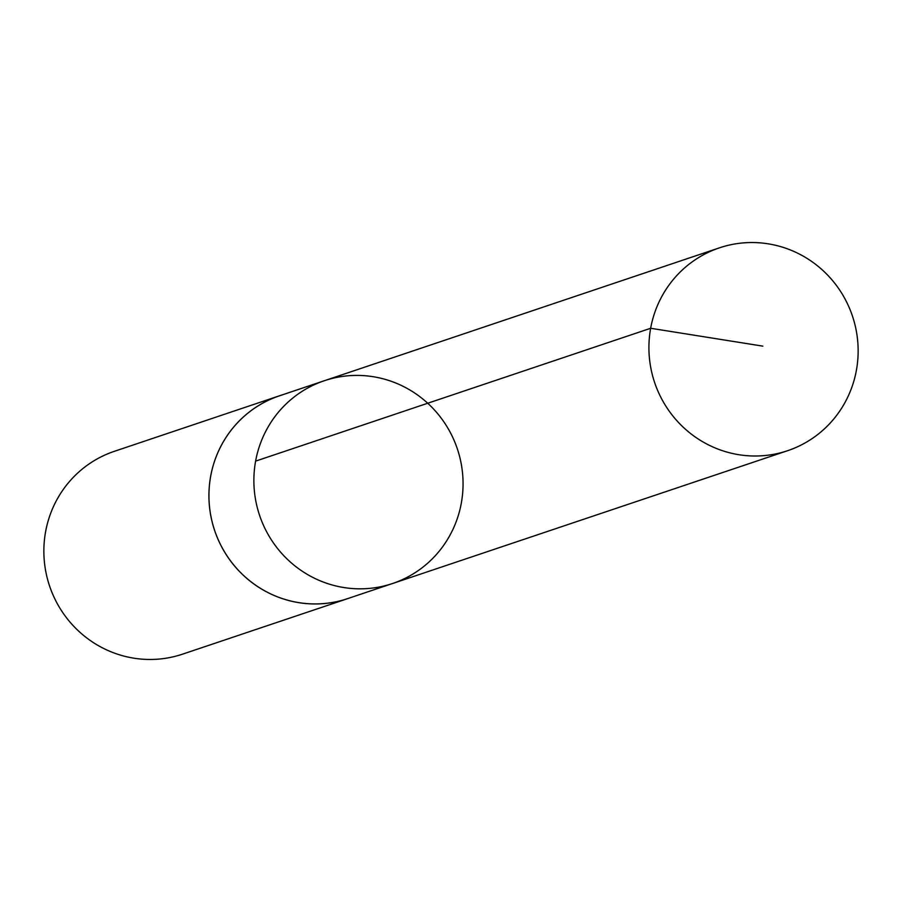 <?xml version="1.0" encoding="UTF-8"?>
<svg xmlns="http://www.w3.org/2000/svg" width="902" height="902" viewBox="0 0 902 902"><rect width="100%" height="100%" fill="white"/><g stroke="black" fill="none" stroke-linecap="round" stroke-linejoin="round"><path stroke-width="1.35" d="M392.562 583.515L347.62 598.624A106.977 104.316 -108.6 0 1 250.981 581.767A106.977 104.316 -108.6 0 1 210.189 479.199A106.977 104.316 -108.6 0 1 279.428 395.831L324.359 380.723A106.977 104.316 71.4 0 0 259.584 515.369A106.977 104.316 71.4 0 0 392.562 583.515A106.977 104.316 71.4 0 0 461.813 500.148A106.977 104.316 71.4 0 0 421.02 397.579A106.977 104.316 71.4 0 0 324.359 380.723A106.977 104.316 71.4 0 0 259.584 515.369A106.977 104.316 71.4 0 0 392.562 583.515L787.626 450.696A107 104.339 -108.6 0 1 690.966 433.828A107 104.339 -108.6 0 1 650.162 331.237A107 104.339 -108.6 0 1 719.424 247.847A107 104.339 -108.6 0 1 816.096 264.714A107 104.339 -108.6 0 1 856.9 367.306A107 104.339 -108.6 0 1 787.626 450.696M349.739 597.913A107 104.339 -108.6 0 1 347.642 598.646A107 104.339 -108.6 0 1 250.959 581.79A107 104.339 -108.6 0 1 210.166 479.199A107 104.339 -108.6 0 1 279.428 395.809A107 104.339 -108.6 0 1 281.548 395.121M347.642 598.646L182.576 654.153A107 104.339 -108.6 0 1 85.904 637.286A107 104.339 -108.6 0 1 45.1 534.706A107 104.339 -108.6 0 1 114.362 451.316L279.428 395.809M762.844 346.142L650.658 328.272L255.616 461.125M324.359 380.723L719.424 247.847"/></g></svg>
